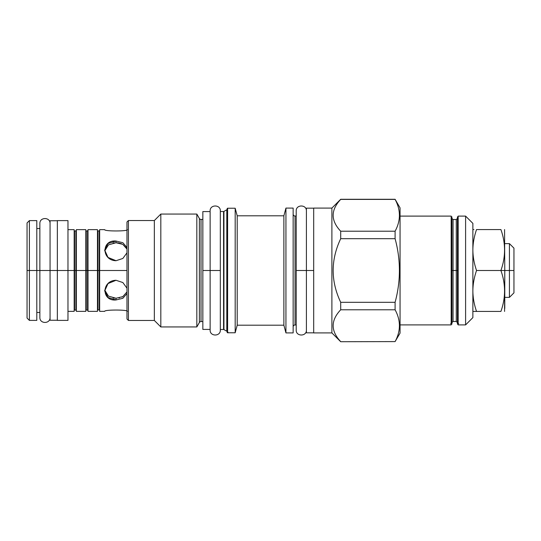 <?xml version="1.0" encoding="UTF-8"?>
<svg xmlns="http://www.w3.org/2000/svg" width="541" height="541" viewBox="0 0 541 541"><rect width="100%" height="100%" fill="white"/><g stroke="black" fill="none" stroke-linecap="round" stroke-linejoin="round"><path stroke-width="0.81" d="M39.865 228.552L36.808 228.552L36.808 270.5L29.383 270.5L29.383 320.387L36.808 320.387L36.808 270.5L29.383 270.5L29.383 220.613L36.808 220.613L36.808 270.5L29.383 270.5L29.383 220.613L27.05 222.946L27.05 270.5L29.383 270.5L29.383 320.387L27.05 318.054L27.05 270.5L57.346 270.5L57.346 312.448M104.684 311.352C104 309.608 128.082 309.608 127.399 311.352C128.082 309.608 104 309.608 104.684 311.352L99.652 311.352L99.652 229.648L99.652 270.5L97.468 270.5L97.468 311.352L88 311.352L88 229.648L88 270.5L85.816 270.5L85.816 311.352L76.349 311.352L76.349 229.648L76.349 270.5L74.164 270.5L74.164 229.648L67.977 229.648L67.977 270.5L57.332 270.5L57.346 320.387L67.977 320.387L67.977 270.5L57.346 270.5L57.346 227.173M204.302 270.5L207.217 270.5L204.302 270.5M116.038 298.247L122.78 296.644L126.966 291.924L122.78 296.644L116.038 298.247L116.038 299.957L122.848 298.294L126.966 293.567L122.848 298.294L116.038 299.957L116.038 298.247L108.457 296.13L104.717 290.104L108.457 296.13L116.038 298.247L116.038 299.957L116.038 298.247M126.966 288.164L122.848 282.537L116.038 280.285L108.011 283.572L104.684 290.93L108.011 297.489L116.038 299.957C101.39 301.438 101.39 280.563 116.038 280.285L122.848 282.537L126.966 288.164M126.966 249.076L122.787 244.356L116.038 242.753L108.477 244.857L104.717 250.896L108.477 244.857L116.038 242.753L116.038 241.043L108.011 243.511L104.684 250.07L108.011 257.428L116.038 260.715L122.848 258.463L126.966 252.836L122.848 258.463L116.038 260.715C101.39 260.437 101.39 239.562 116.038 241.043L116.038 242.753L116.038 241.043L116.038 242.753L122.787 244.356L126.682 248.373M126.966 247.433L122.848 242.706L116.038 241.043L122.848 242.706L126.966 247.433M127.399 229.648C128.082 231.392 104 231.392 104.684 229.648C104 231.392 128.082 231.392 127.399 229.648M117.012 242.781L118.256 242.909M122.861 296.603L121.894 297.077M119.514 297.861L118.993 297.969M114.536 298.179L113.103 297.976L114.536 298.179M27.05 270.5L29.383 270.5L27.05 270.5M104.684 229.648L99.652 229.648L99.652 270.5L126.966 270.5L99.219 270.5L99.219 309.898L99.652 310.338M50.063 228.552L50.063 270.5L57.346 270.5L57.346 220.613L67.977 220.613L67.977 270.5L74.164 270.5L74.164 229.648L74.164 311.352L74.604 231.102L74.604 309.898L74.604 270.5L75.916 270.5L75.916 231.102L75.916 270.5L74.604 270.5L75.916 270.5L75.916 309.898L75.916 270.5L85.816 270.5L85.816 229.648L85.816 311.352L86.256 231.102L86.256 309.898L86.256 270.5L87.568 270.5L87.568 231.102L87.568 270.5L86.256 270.5L87.568 270.5L87.568 309.898L87.568 270.5L97.468 270.5L97.468 229.648L97.468 311.352L97.907 231.102L97.907 270.5L99.219 270.5L99.219 231.102L99.219 270.5L97.907 270.5L97.907 309.898L99.219 309.898L99.219 270.5L97.907 270.5L97.907 309.898L97.468 310.338M126.966 221.999L126.966 319.001L128.42 320.455L126.966 319.001L128.42 320.455L126.966 319.001L126.966 221.999L128.42 220.545L128.42 320.455L154.347 320.455L128.42 320.455L128.42 220.545L126.966 221.999M465.598 324.898L472.875 317.614L465.598 324.898L465.598 216.102L465.598 324.898L472.875 317.614L472.875 223.386L465.598 216.102L472.875 223.386L465.598 216.102L472.875 223.386L472.875 317.614L465.598 324.898L458.166 324.898L465.598 324.898L458.166 324.898L458.166 323.444M227.173 208.67L227.173 209.124A0.73 0.73 0 0 1 226.807 209.759L223.933 211.416L223.933 329.584L226.807 331.241A0.73 0.73 180 0 1 227.173 331.876L227.173 208.67A0.44 0.44 0 0 1 227.605 208.238L235.179 208.238L235.179 332.762L227.605 332.762L227.605 208.238L235.179 208.238L235.179 332.762L227.605 332.762L227.605 208.238A0.44 0.44 0 0 0 227.173 208.67L227.173 209.124A0.73 0.73 0 0 1 226.807 209.759L226.807 331.241A0.73 0.73 180 0 1 227.173 331.876L227.173 332.33A0.44 0.44 0 0 0 227.605 332.762A0.44 0.44 0 0 1 227.173 332.33L228.045 332.33M220.322 211.511L223.568 211.511L220.322 211.511L220.322 329.489L223.568 329.489L220.322 329.489L220.322 211.511L220.322 229.377L220.322 211.511L223.568 211.511L223.568 329.489L220.322 329.489L220.322 311.623L220.322 329.489M199.386 218.503A1.893 1.893 0 0 0 201.029 219.45L201.029 321.55A1.893 1.893 180 0 0 199.386 322.497L196.823 326.94L160.826 326.94L160.826 214.06L154.347 220.545L160.826 214.06L196.823 214.06L196.823 326.94L199.386 322.497L196.823 326.94L196.823 214.06L160.826 214.06L196.823 214.06L199.386 218.503L199.386 322.497L199.386 218.503L196.823 214.06L199.386 218.503A1.893 1.893 0 0 0 201.029 219.45L202.848 219.45L201.029 219.45L201.029 321.55L202.848 321.55M154.347 220.545L154.347 320.455L160.826 326.94L154.347 320.455L128.42 320.455L154.347 320.455L154.347 220.545L128.42 220.545L154.347 220.545L128.42 220.545L154.347 220.545L160.826 214.06L160.826 326.94L154.347 320.455M223.568 329.489L223.568 211.511A0.73 0.73 0 0 0 223.933 211.416L226.807 209.759L223.933 211.416L223.933 329.584A0.73 0.73 0 0 0 223.568 329.489A0.73 0.73 0 0 1 223.933 329.584M196.823 311.501L196.823 326.94L160.826 326.94L196.823 326.94L196.823 311.501M160.826 214.06L160.826 229.499L160.826 214.06M160.826 311.501L160.826 326.94L160.826 311.501M400.056 207.872L395.092 199.277L400.056 207.872L400.056 333.128L400.056 207.872L395.092 199.277L340.702 199.277L331.89 208.089L313.685 208.089L313.685 332.911L331.89 332.911L313.685 332.911L313.685 208.089L331.89 208.089L331.89 332.911L340.702 341.723L331.89 332.911L313.685 332.911M296.204 216.028L296.204 210.929L296.204 216.028L295.041 216.028A1.893 1.893 0 0 1 293.148 214.135L293.148 332.911L293.148 208.089L285.939 208.089L293.148 208.089L293.148 214.135A1.893 1.893 0 0 0 295.041 216.028L296.204 216.028L295.041 216.028L295.041 324.972L296.204 324.972L295.041 324.972L296.204 324.972L296.204 330.071C295.9 336.644 306.706 336.644 306.402 330.071L306.402 330.071M293.148 208.089L285.939 208.089L285.939 332.911L283.869 325.188L237.208 325.188L235.179 332.762L237.208 325.188L235.179 332.762L227.605 332.762M293.148 332.911L285.939 332.911L283.869 325.188L237.208 325.188L283.869 325.188L285.939 332.911L293.148 332.911L285.939 332.911L285.939 208.089L283.869 215.812L283.869 325.188L283.869 215.812L237.208 215.812L237.208 325.188L237.208 215.812L235.179 208.238L237.208 215.812L235.179 208.238L227.605 208.238M285.939 208.089L285.939 332.911L285.939 208.089L283.869 215.812L237.208 215.812L283.869 215.812L285.939 208.089M400.056 216.102L451.174 216.102L400.056 216.102L451.174 216.102L451.174 324.898L400.056 324.898M313.685 208.089L331.89 208.089L340.702 199.277L331.89 208.089L331.89 332.911L340.702 341.723L395.092 341.594C400.84 330.991 400.84 320.387 395.092 309.783L340.702 309.783C330.659 320.387 330.659 330.991 340.702 341.594C330.659 330.991 330.659 320.387 340.702 309.783L395.092 309.783L395.092 302.311L340.702 302.311L340.702 309.783L340.702 302.311L395.092 302.311C400.84 281.104 400.84 259.896 395.092 238.689L340.702 238.689C330.659 259.896 330.659 281.104 340.702 302.311C330.659 281.104 330.659 259.896 340.702 238.689L395.092 238.689L395.092 231.217L340.702 231.217L340.702 238.689L340.702 231.217L395.092 231.217C400.84 220.613 400.84 210.009 395.092 199.406L340.702 199.406C330.659 210.009 330.659 220.613 340.702 231.217C330.659 220.613 330.659 210.009 340.702 199.406L395.092 199.406C400.84 210.009 400.84 220.613 395.092 231.217L395.092 238.689C400.84 259.896 400.84 281.104 395.092 302.311L395.092 309.783C400.84 320.387 400.84 330.991 395.092 341.594L400.056 333.128M458.166 217.556L458.166 270.5L451.174 270.5L451.174 323.444M457.436 297.881L457.436 270.5L451.174 270.5L451.174 217.556M451.904 218.361L453.067 219.524L453.067 270.5L453.067 219.524L456.273 219.524L457.436 218.361L457.436 270.5L458.166 270.5L458.166 324.898L458.166 216.102L465.598 216.102M456.273 219.524L456.273 270.5L453.067 270.5L453.067 321.476L453.067 270.5L456.273 270.5L453.067 270.5L456.273 270.5L453.067 270.5L456.273 270.5L453.067 270.5L456.273 270.5L453.067 270.5L456.273 270.5L456.273 219.524M451.904 297.881L451.904 243.119M451.904 322.639L453.067 321.476L456.273 321.476L456.273 270.5L456.273 321.476L457.436 322.639M199.386 322.497A1.893 1.893 180 0 1 201.029 321.55M295.041 216.028L295.041 324.972A1.893 1.893 0 0 0 293.148 326.865A1.893 1.893 0 0 1 295.041 324.972M226.807 209.759L226.807 331.241M223.568 211.511A0.73 0.73 0 0 0 223.933 211.416M513.95 255.9L513.95 270.5L504.773 270.5L504.564 229.567M472.875 250.26C472.942 256.813 474.159 263.555 476.533 270.5L500.905 270.5C505.767 256.853 505.767 243.213 500.905 229.567C505.767 229.567 505.767 229.567 500.905 229.567L476.533 229.567C474.159 236.532 472.942 243.254 472.875 249.746L472.875 250.26C472.942 256.813 474.159 263.555 476.533 270.5C474.146 277.499 472.929 284.248 472.875 290.76L472.875 291.274C472.949 297.793 474.166 304.509 476.533 311.433L500.905 311.433C505.767 311.433 505.767 311.433 500.905 311.433C505.767 297.787 505.767 284.147 500.905 270.5L513.95 270.5L511.962 270.5L513.95 270.5L513.95 292.857L509.433 297.374L504.773 297.374L504.773 308.431L504.773 270.5L509.433 270.5L509.433 297.374L509.433 243.626L509.433 270.5L513.95 270.5L500.905 270.5L504.773 270.5L504.564 311.433M504.773 243.626L509.433 243.626L513.95 248.143L513.95 270.5M472.875 291.274C472.949 297.793 474.166 304.509 476.533 311.433L500.905 311.433C505.767 297.787 505.767 284.147 500.905 270.5L504.773 270.5M476.533 311.433L472.875 311.427L476.533 311.433L476.107 310.108L476.533 311.433M473.057 311.433L473.402 311.433L473.057 311.433M473.301 297.712L473.01 294.676L473.301 297.712M473.923 229.567L473.402 229.567L473.923 229.567M472.875 249.746C472.942 243.254 474.159 236.532 476.533 229.567L500.905 229.567C505.767 243.213 505.767 256.853 500.905 270.5L476.533 270.5C474.146 277.499 472.929 284.248 472.875 290.76M210.131 321.55L210.131 270.5L210.131 330.071L210.131 270.5L220.322 270.5L220.322 330.071L220.322 270.5L220.322 330.071L220.322 270.5L210.131 270.5L210.131 330.071L210.131 270.5L220.322 270.5L220.322 210.929L220.322 270.5L210.131 270.5L210.131 217.996M220.322 270.5L220.322 210.929L220.322 270.5M201.029 219.45L202.848 219.45L202.848 270.5L210.131 270.5L210.131 329.415L202.848 329.415L202.848 270.5L210.131 270.5L210.131 211.585L202.848 211.585L202.848 323.004M50.063 313.827L50.063 270.5L36.808 270.5M57.346 320.238L50.063 320.238L50.063 270.5L50.063 317.493C50.239 324.1 39.655 324.045 39.865 317.493L39.865 223.507C39.655 216.955 50.239 216.9 50.063 223.507L50.063 270.5L50.063 220.762L57.346 220.762M52.977 270.5L54.431 270.5L52.977 270.5M306.402 216.028L306.402 270.5L313.685 270.5L296.204 270.5L296.204 330.071L296.204 270.5L306.402 270.5L296.204 270.5L296.204 330.071L296.204 270.5L306.402 270.5L306.402 326.426M313.685 332.837L306.402 332.837L306.402 208.163L313.685 208.163M296.204 324.972L296.204 330.071M296.204 270.5L296.204 210.929L296.204 270.5M113.103 243.024L114.536 242.821M118.533 242.95L119.892 243.234M120.562 243.423L121.84 243.896M67.977 270.5L57.346 270.5L74.164 270.5L67.977 270.5L74.164 270.5L74.164 311.352L67.977 311.352M97.468 270.5L97.468 229.648L88 229.648L88 270.5L97.468 270.5M85.816 270.5L85.816 229.648L76.349 229.648L76.349 270.5L85.816 270.5M99.652 270.5L126.966 270.5L99.652 270.5M122.922 296.563L121.955 297.056M45.823 270.5L50.063 270.5L45.823 270.5M97.468 230.662L97.907 231.102L99.652 230.662M85.816 310.338L86.256 309.898L88 310.338M85.816 230.662L86.256 231.102L88 230.662M74.164 310.338L74.604 309.898L76.349 310.338M74.164 230.662L74.604 231.102L76.349 230.662M457.436 324.174L457.436 216.826L457.436 324.174L458.68 323.653M451.904 324.174L451.904 216.826L451.904 324.174L450.66 323.653M210.131 330.071L210.131 330.071C209.827 336.644 220.627 336.644 220.322 330.071L220.322 330.071M220.322 210.929L220.322 210.929C220.627 204.356 209.827 204.356 210.131 210.929M306.402 210.929L306.402 210.929C306.706 204.356 295.9 204.356 296.204 210.929M36.808 312.448L39.865 312.448"/></g></svg>
